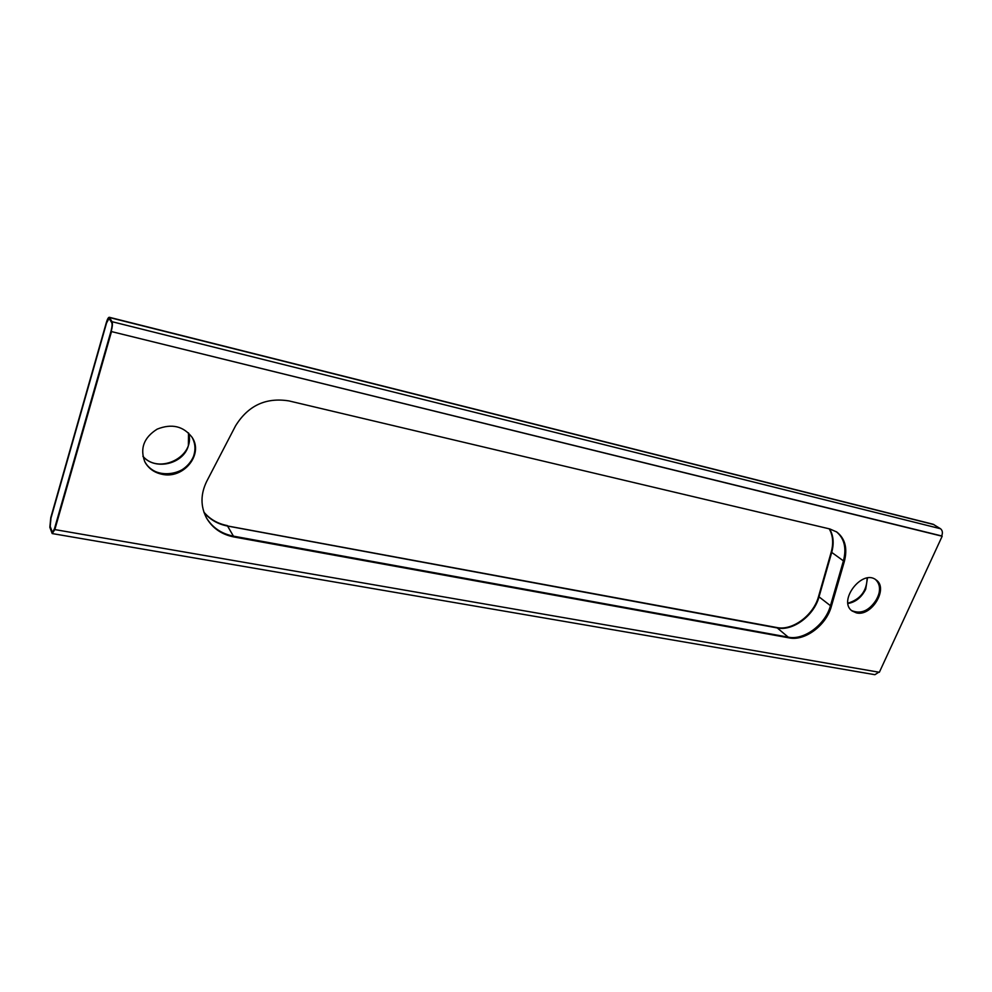 <?xml version="1.0" encoding="UTF-8"?>
<svg xmlns="http://www.w3.org/2000/svg" width="992" height="992" viewBox="0 0 992 992"><rect width="100%" height="100%" fill="white"/><g stroke="black" fill="none" stroke-linecap="round" stroke-linejoin="round"><path stroke-width="1.49" d="M161.907 474.25C183.272 479.446 203.757 454.646 192.2 437.497C183.52 426.101 171.839 423.324 157.158 429.139C143.865 437.559 139.76 448.446 144.832 461.801C148.416 468.398 154.107 472.552 161.907 474.25M879.346 672.278L942.164 536.238L111.501 331.588L54.833 529.579L879.346 672.278M831.346 606.422C826.324 625.258 805.008 641.254 789.198 637.893L233.963 536.97C221.7 534.539 212.561 528.24 206.559 518.072C200.434 506.404 200.483 494.152 206.733 481.318L235.563 425.828C248.136 405.542 265.943 397.234 288.97 400.917L829.92 528.984L836.826 532.034C845.184 538.631 847.689 548.452 844.341 561.522L831.346 606.422L830.453 605.728L843.423 560.852C846.709 548.092 844.353 538.383 836.355 531.724M856.406 612.882C871.745 616.912 888.956 587.983 875.948 579.824C862.184 568.738 837.471 601.14 852.116 610.973L856.406 612.882M54.833 529.579L52.192 533.56L874.907 674.696L878.813 672.192M52.192 533.56L49.836 527.298L50.778 517.663L106.305 322.673C107.372 319.114 108.364 317.316 109.281 317.279L112.059 321.706C112.716 323.479 112.443 326.666 111.253 331.254L54.696 529.158M206.336 517.675C212.362 527.608 221.414 533.77 233.504 536.164L788.33 637.174C804.128 640.534 825.431 624.551 830.453 605.728M851.892 610.799L855.947 612.535C871.125 616.528 888.324 588.082 875.713 579.65M144.745 461.615C148.341 468.1 153.996 472.192 161.708 473.878C182.962 479.037 203.422 454.472 192.088 437.311M851.682 610.613C861.515 614.594 870.133 610.34 877.523 597.854C880.747 589.955 880.065 583.842 875.477 579.502M847.986 603.496C855.674 602.119 861.577 597.358 865.706 589.211L867.467 578.001M144.646 461.429C153.958 480.897 188.567 476.11 193.924 455.055C195.784 448.744 195.126 442.767 191.977 437.137M146.667 464.665C150.4 469.303 155.335 472.266 161.485 473.568C180.978 478.218 200.917 457.734 193.663 440.522M111.501 331.588L941.706 535.953C942.896 532.778 942.499 530.373 940.515 528.736L933.088 524.235L109.281 317.279M109.07 318.345L106.553 322.995L50.989 518.084L50.17 526.368L52.427 532.53M852.227 611.022L855.476 612.238C870.158 616.106 887.356 589.174 876.023 579.898M142.898 456.308C155.099 470.915 183.594 464.07 188.368 445.706L188.53 432.934M829.2 528.81C832.982 535.37 833.652 543.12 831.222 552.073L818.536 596.514C813.638 615.164 792.558 630.937 776.86 627.539L227.577 525.983L777.282 627.899C792.98 631.284 814.072 615.511 818.983 596.849L831.668 552.395C834.136 543.306 833.416 535.469 829.498 528.885M204.067 512.579C210.093 519.684 217.918 524.173 227.552 526.045L777.269 627.948C792.992 631.346 814.11 615.536 819.02 596.849L831.718 552.395C834.173 543.331 833.466 535.494 829.572 528.897M227.577 525.983C217.868 524.098 210.019 519.56 204.005 512.38M54.622 529.145L111.253 331.254M106.479 322.983L50.914 518.072L50.096 526.355L51.956 531.985L52.39 532.53L54.473 528.724L111.067 330.944C112.096 326.988 112.332 324.26 111.761 322.722L109.033 318.333C108.252 318.37 107.396 319.92 106.479 322.983L106.553 322.995M867.12 578.051C866.847 590.959 860.448 599.329 847.937 603.161M188.48 432.884C196.156 456.134 159.117 475.329 142.885 456.233M227.342 525.599C217.732 523.726 209.932 519.25 203.93 512.17M844.341 561.522L831.718 552.395M789.198 637.893L788.33 637.174M233.963 536.97L233.504 536.164M227.552 526.045L233.43 536.151M109.628 317.576L933.931 524.594M112.059 321.706L940.515 528.736M777.269 627.948L788.231 637.149M819.02 596.849L830.453 605.703"/></g></svg>
